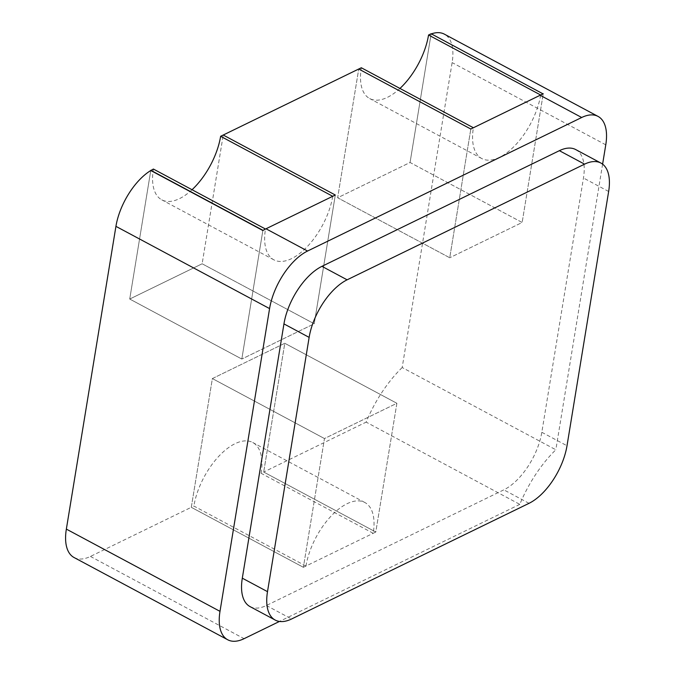 <?xml version="1.0" encoding="UTF-8"?>
<svg xmlns="http://www.w3.org/2000/svg" width="675" height="675" viewBox="0 0 675 675"><rect width="100%" height="100%" fill="white"/><g stroke="black" fill="none" stroke-linecap="round" stroke-linejoin="round"><path stroke-width="0.51" stroke-dasharray="3.38 2.53" d="M431.139 33.75L410.062 162.489L522.146 222.488L449.736 257.757L522.146 222.488L410.062 162.489L337.652 197.767L449.736 257.757L470.821 129.018L449.736 257.757L337.652 197.767L358.729 69.019L337.652 197.767L410.062 162.489L431.106 33.961L543.198 93.96L522.146 222.488L543.198 93.96M402.182 367.529A88.585 44.027 118.2 0 0 366.154 422.128L519.801 504.368A88.585 44.027 -61.8 0 1 555.837 449.769L402.182 367.529L452.123 62.589A49.385 24.545 118.2 0 0 444.395 34.163M74.081 557.533A49.385 24.545 118.2 0 0 90.433 556.436L191.295 507.305L212.372 378.565L284.782 343.288L263.706 472.036L284.782 343.288L212.372 378.565L191.295 507.305L303.379 567.304L375.789 532.027L263.706 472.036L366.154 422.128M150.778 170.513L129.727 299.042L202.137 263.773L223.222 135.034L202.137 263.773L314.229 323.772L335.306 195.024L314.229 323.772L241.819 359.041L314.229 323.772L202.137 263.773L129.727 299.042L241.819 359.041L262.862 230.512L241.819 359.041L129.727 299.042L150.778 170.513M519.801 504.368L279.458 621.447M602.606 164.152L555.837 449.769M373.207 533.292L261.115 473.293L263.706 472.036L375.789 532.027L396.875 403.287L324.464 438.556L303.379 567.304L324.464 438.556L396.875 403.287L375.789 532.027L373.207 533.292A53.502 26.587 118.2 0 0 364.829 502.495A53.502 26.587 118.2 0 0 330.598 516.603A53.502 26.587 118.2 0 0 305.969 566.047L303.379 567.304L191.295 507.305L193.877 506.048L305.969 566.047M284.782 343.288L396.875 403.287L284.782 343.288M212.372 378.565L324.464 438.556L212.372 378.565M250.037 606.597A49.385 24.545 118.2 0 0 266.397 605.5L503.837 489.839A49.385 24.545 118.2 0 0 541.822 432.278L583.462 178.006A49.385 24.545 118.2 0 0 575.733 149.58M261.115 473.293A53.502 26.587 118.2 0 0 252.745 442.505A53.502 26.587 118.2 0 0 218.506 456.604A53.502 26.587 118.2 0 0 193.877 506.048M540.641 95.015A53.502 26.587 -61.8 0 1 516.012 144.45A53.502 26.587 -61.8 0 1 481.781 158.549A53.502 26.587 -61.8 0 1 473.403 127.761M399.954 88.442A53.502 26.587 -61.8 0 1 369.689 98.558A53.502 26.587 -61.8 0 1 361.319 67.762M332.724 196.29A53.502 26.587 -61.8 0 1 308.095 245.725A53.502 26.587 -61.8 0 1 273.856 259.833A53.502 26.587 -61.8 0 1 265.486 229.044M192.037 189.726A53.502 26.587 -61.8 0 1 161.772 199.834A53.502 26.587 -61.8 0 1 153.394 169.045M90.433 556.436L244.08 638.677M605.77 144.83L452.123 62.589M266.397 605.5L291.583 618.983M529.023 503.322L503.837 489.839M541.822 432.278L567.008 445.762M608.648 191.489L583.462 178.006M364.829 502.495L252.745 442.505M481.781 158.549L369.689 98.558M273.856 259.833L161.772 199.834"/><path stroke-width="1.01" d="M279.458 621.447L244.08 638.677A49.385 24.545 -61.8 0 1 227.728 639.773A49.385 24.545 -61.8 0 1 219.999 611.347L269.578 308.593A49.385 24.545 -61.8 0 1 307.564 251.032L581.69 117.501A49.385 24.545 -61.8 0 1 598.042 116.404L444.395 34.163A49.385 24.545 118.2 0 0 431.367 33.868M543.232 93.749L540.641 95.006L428.558 35.007L431.139 33.75L543.198 93.96A49.385 24.545 118.2 0 0 540.127 95.259L470.821 129.018L358.729 69.019L223.222 135.034L335.306 195.024L266.001 228.783A49.385 24.545 118.2 0 0 262.862 230.512L150.778 170.513A49.385 24.545 118.2 0 0 115.931 226.353L66.353 529.107A49.385 24.545 118.2 0 0 74.081 557.533L227.728 639.773M598.042 116.404A49.385 24.545 -61.8 0 1 605.77 144.83L602.606 164.152M275.231 620.08A49.385 24.545 -61.8 0 0 291.583 618.983L529.023 503.322A49.385 24.545 -61.8 0 0 567.008 445.762L608.648 191.489A49.385 24.545 -61.8 0 0 600.919 163.063L575.733 149.58A49.385 24.545 118.2 0 0 559.381 150.677L321.933 266.338A49.385 24.545 118.2 0 0 283.947 323.899L242.308 578.171A49.385 24.545 118.2 0 0 250.037 606.597L275.231 620.08A49.385 24.545 -61.8 0 1 267.502 591.654L242.308 578.171M283.947 323.899L309.142 337.382A49.385 24.545 -61.8 0 1 347.119 279.821L321.933 266.338M559.381 150.677L584.567 164.16L347.119 279.821M309.142 337.382L267.502 591.654M584.567 164.16A49.385 24.545 -61.8 0 1 600.919 163.063M361.319 67.762L473.403 127.761L470.821 129.018L358.729 69.019L361.319 67.762M428.558 35.007A53.502 26.587 -61.8 0 1 399.954 88.442M220.632 136.291L332.724 196.29L335.306 195.024L223.222 135.034L220.632 136.291A53.502 26.587 -61.8 0 1 192.037 189.726M150.778 170.513L153.394 169.045L265.486 229.036A53.502 26.587 -61.8 0 1 265.486 229.036L262.862 230.512M150.812 170.303L262.896 230.302M115.931 226.353L269.578 308.593M307.564 251.032L266.001 228.783M540.127 95.259L581.69 117.501M219.999 611.347L66.353 529.107"/></g></svg>
